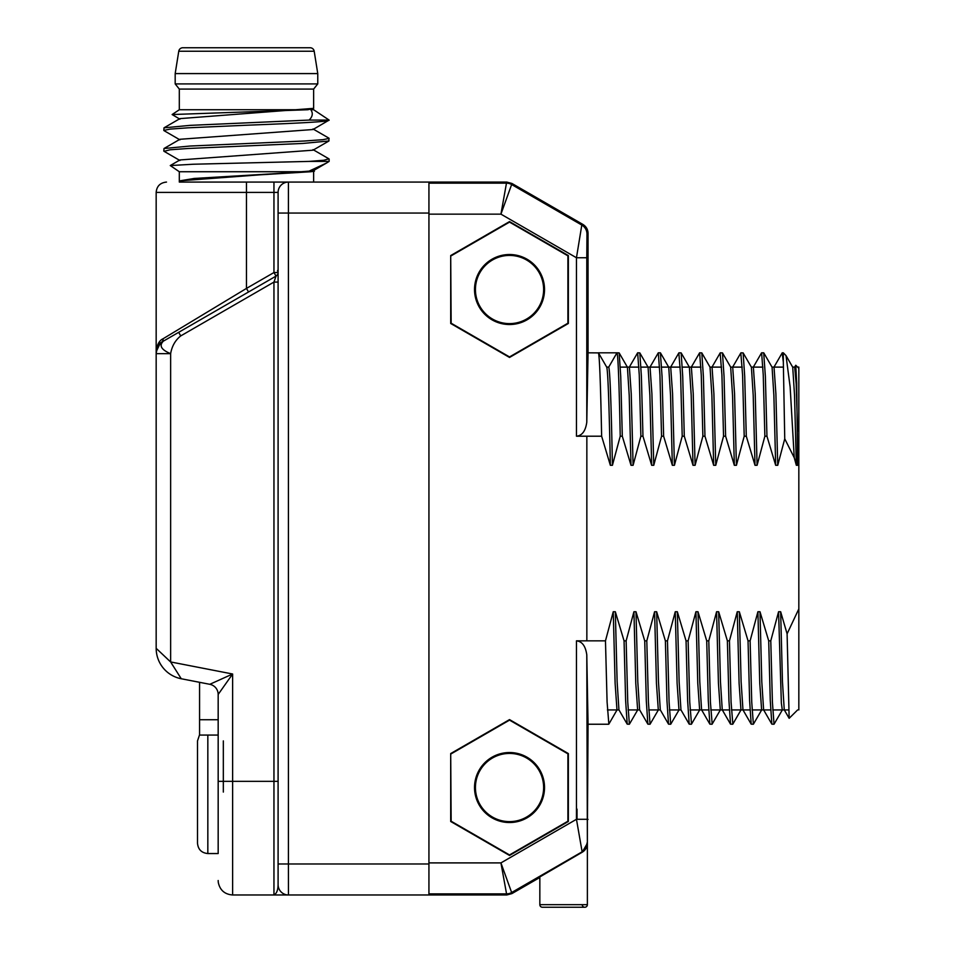 <?xml version="1.0" encoding="UTF-8"?>
<svg xmlns="http://www.w3.org/2000/svg" width="955" height="955" viewBox="0 0 955 955"><rect width="100%" height="100%" fill="white"/><g stroke="black" fill="none" stroke-linecap="round" stroke-linejoin="round"><path stroke-width="1.43" d="M782.396 709.84L774.028 724.236L772.404 702.056L770.78 640.841L778.576 611.749L780.653 611.749L787.099 633.834L798.834 608.896M770.78 640.841L768.703 640.841L770.279 700.707L771.855 724.153L774.028 724.236M761.732 709.84L753.364 724.236L751.74 702.056L750.117 640.841L757.912 611.749L759.989 611.749L768.703 640.841M750.117 640.841L748.04 640.841L749.615 700.695L751.191 724.153L753.364 724.236M732.831 724.093L731.076 702.044L729.453 640.841L737.248 611.749L739.325 611.749L748.04 640.841M729.453 640.841L727.376 640.841L728.952 700.684L730.527 724.141L732.7 724.236M712.179 724.069L710.413 702.056L708.789 640.841L716.584 611.749L718.661 611.749L727.376 640.841M708.789 640.841L706.712 640.841L708.288 700.672L709.863 724.141L712.036 724.236M691.504 724.081L689.749 702.092L688.125 640.841L695.92 611.749L697.998 611.749L706.712 640.841M688.125 640.841L686.048 640.841L687.624 700.695L689.2 724.153L691.372 724.236M679.077 709.84L670.708 724.236L669.085 702.068L667.461 640.841L675.257 611.749L677.334 611.749L686.048 640.841M667.461 640.841L665.384 640.841L666.96 700.719L668.536 724.153L670.708 724.236M658.413 709.84L650.045 724.236L648.421 702.044L646.798 640.841L654.593 611.749L656.658 611.749L665.384 640.841M646.798 640.841L644.721 640.841L646.296 700.731L647.872 724.153L650.045 724.236M637.749 709.84L629.381 724.236L627.757 702.068L626.134 640.841L633.929 611.749L635.994 611.749L644.721 640.841M626.134 640.841L624.057 640.841L625.632 700.684L627.208 724.141L629.381 724.236M608.848 724.093L607.094 702.08L605.47 640.841L613.253 611.749L615.33 611.749L624.057 640.841M605.47 640.841L576.462 640.841C582.132 641.426 585.582 646.105 586.788 654.879L588.053 724.236L608.717 724.236M283.36 894.978L273.954 894.978C276.628 893.593 278.012 890.155 278.096 884.652L278.096 192.397A10.338 10.338 0 0 1 288.422 182.071L506.759 182.071L511.928 183.456L582.884 224.425L581.798 225.046L511.641 184.53L500.933 214.147L428.938 214.147L428.938 862.902L500.933 862.902L506.759 894.978L511.928 893.593L539.838 877.478M794.584 367.209L795.766 365.252L796.697 383.05L797.628 465.3L796.339 465.3L794.262 457.72L784.747 438.811L777.74 465.3L775.675 465.3L766.949 436.208L764.871 436.208L757.076 465.3L755.011 465.3L746.285 436.208L744.208 436.208L736.412 465.3L734.335 465.3L725.621 436.208L723.544 436.208L715.749 465.3L713.672 465.3L704.957 436.208L702.88 436.208L695.085 465.3L693.008 465.3L684.293 436.208L682.216 436.208L674.421 465.3L672.344 465.3L663.63 436.208L661.552 436.208L653.757 465.3L651.68 465.3L642.966 436.208L640.889 436.208L633.093 465.3L631.016 465.3L622.302 436.208L620.225 436.208L612.43 465.3L610.352 465.3L601.638 436.208L576.462 436.208C582.132 435.623 585.582 430.944 586.788 422.17L588.053 352.813L588.053 233.366L586.967 233.999L586.788 257.755L586.788 422.17M450.7 753.567L450.7 821.491L509.528 855.453L568.356 821.491L568.356 753.567L509.528 719.604L450.7 753.567L451.154 821.228L509.528 854.94L567.903 821.228L567.903 753.829L509.528 720.118L451.154 753.829M450.7 255.558L450.7 323.482L509.528 357.445L568.356 323.482L568.356 255.558L509.528 221.596L450.7 255.558L451.154 323.22L509.528 356.931L567.903 323.22L567.903 255.821L509.528 222.109L451.154 255.821M787.099 633.834L789.152 718.315L797.628 709.935M782.181 352.896L783.327 362.076L784.747 438.811M774.028 367.114L775.89 393.735L777.74 465.3M780.653 611.749L782.455 681.775L784.258 709.84L789.152 718.315M794.691 367.114L796.16 383.886L797.628 430.932M601.638 436.208C600.552 382.442 599.465 354.639 598.391 352.813L616.978 352.813C618.052 354.651 619.138 382.442 620.225 436.208M622.302 436.208L620.726 376.33L619.15 352.896L616.978 352.813L608.717 367.114C609.959 369.979 611.188 402.712 612.43 465.3M598.487 352.896L588.053 352.813M678.838 352.956L680.593 374.981L682.216 436.208M684.293 436.208L682.718 376.33L681.142 352.896L678.969 352.813M629.273 367.209L637.642 352.813L639.265 375.005L640.889 436.208M642.966 436.208L641.39 376.354L639.814 352.896L637.642 352.813M663.63 436.208L662.054 376.377L660.383 352.813L658.305 352.813L659.929 375.005L661.552 436.208M649.937 367.209L658.305 352.813M691.265 367.209L699.633 352.813L701.257 374.981L702.88 436.208M704.957 436.208L703.381 376.318L701.806 352.896L699.633 352.813M720.166 352.968L721.92 374.981L723.544 436.208M725.621 436.208L724.045 376.354L722.469 352.908L720.297 352.813M740.817 352.98L742.584 374.993L744.208 436.208M746.285 436.208L744.709 376.377L743.133 352.908L740.961 352.813M766.949 436.208L765.373 376.365L763.702 352.813L761.624 352.813L763.248 374.957L764.871 436.208M783.327 362.076L783.327 352.813L782.288 352.813M613.253 611.749L615.115 683.303L616.978 709.935M619.15 352.896L627.411 367.209L629.214 395.251L631.016 465.3M633.929 611.749L635.779 683.314L637.642 709.935M639.814 352.896L648.075 367.209L649.878 395.263L651.68 465.3M654.593 611.749L656.443 683.338L658.305 709.935M660.478 352.908L668.739 367.209L670.541 395.286L672.344 465.3M675.257 611.749L677.107 683.35L678.969 709.935M606.723 367.162L598.487 352.908M606.688 367.114L608.717 367.114L606.688 367.114C607.881 369.979 609.123 402.712 610.352 465.3M587.456 819.426L588.053 724.236M586.788 654.879L587.373 843.289L587.373 829.764L587.373 843.289L582.204 852.23L539.838 876.929L539.838 904.683L587.373 904.683A2.567 2.567 0 0 1 584.794 907.25A2.567 2.567 0 0 0 587.373 904.683L587.373 843.289A10.338 10.338 0 0 1 582.204 852.23L563.605 862.974M576.462 640.841L576.462 819.295L582.204 852.23M586.788 819.295L576.462 819.295L500.933 862.902L511.641 892.519A10.338 10.326 165 0 1 506.472 893.892L428.938 893.892M428.938 182.071L428.938 894.978L506.759 894.978M582.884 224.425C586.203 226.49 587.922 229.475 588.053 233.366M586.967 233.999A10.338 10.326 -120 0 0 581.798 225.046L576.462 257.755L500.933 214.147L506.472 183.157L428.938 183.157M615.33 611.749L617.133 681.763L618.936 709.84L627.208 724.141M629.381 367.114L631.243 393.711L633.093 465.3M635.994 611.749L637.797 681.786L639.611 709.851L647.872 724.153M650.045 367.114L651.907 393.735L653.757 465.3M656.658 611.749L658.473 681.798L660.299 709.875M670.708 367.114L672.571 393.747L674.421 465.3M677.334 611.749L679.136 681.798L680.963 709.887M695.92 611.749L697.771 683.303L699.633 709.935M697.998 611.749L699.788 681.751L701.591 709.84L709.863 724.141M712.036 367.114L713.898 393.711L715.749 465.3M710.031 367.162L711.869 395.263L713.672 465.3M716.584 611.749L718.435 683.314L720.297 709.935M718.661 611.749L720.464 681.763L722.255 709.84L730.527 724.141M732.7 367.114L734.562 393.735L736.412 465.3M742.262 367.114L730.671 367.114L732.545 395.286L734.335 465.3M737.248 611.749L739.098 683.338L740.961 709.935M739.325 611.749L741.128 681.786L742.966 709.887M753.364 367.114L755.226 393.747L757.076 465.3M743.133 352.908L751.406 367.209L753.209 395.286L755.011 465.3M689.379 367.162L691.205 395.251L693.008 465.3M691.372 367.114L693.235 393.711L695.085 465.3M757.912 611.749L759.762 683.338L761.624 709.935M759.989 611.749L761.792 681.798L763.618 709.875M763.797 352.908L772.07 367.209L773.872 395.275L775.675 465.3M778.576 611.749L781.357 703.143L782.288 709.935L784.365 709.935M794.262 457.72L790.131 386.859L786.013 355.594L792.722 367.209L794.536 395.263L796.339 465.3M786.013 355.594L783.327 352.813M474.528 787.529A35.001 35.001 0 0 0 509.528 822.53A35.001 35.001 0 0 0 544.529 787.529A35.001 35.001 0 0 0 509.528 752.528A35.001 35.001 0 0 0 474.528 787.529M544.529 289.52A35.001 35.001 0 0 0 509.528 254.519A35.001 35.001 0 0 0 474.528 289.52A35.001 35.001 0 0 0 509.528 324.521A35.001 35.001 0 0 0 544.529 289.52M543.622 289.52A34.093 34.093 0 0 0 509.528 255.427A34.093 34.093 0 0 0 475.435 289.52A34.093 34.093 0 0 0 509.528 323.614A34.093 34.093 0 0 0 543.622 289.52M475.435 787.529A34.093 34.093 0 0 0 509.528 821.622A34.093 34.093 0 0 0 543.622 787.529A34.093 34.093 0 0 0 509.528 753.435A34.093 34.093 0 0 0 475.435 787.529M586.848 640.841L586.848 436.208M797.628 367.114L798.834 367.114L798.834 709.935M588.053 819.426L586.788 819.426M577.035 809.1L577.035 819.295M582.275 905.149A2.567 2.567 0 0 0 584.794 907.25L542.416 907.25A2.567 2.567 0 0 1 539.838 904.683A2.567 2.567 0 0 0 542.416 907.25A2.567 2.567 0 0 1 539.838 904.683M587.373 819.426L587.373 829.764M428.938 863.989L288.422 863.989L288.422 182.071L179.313 182.071L179.313 181.116L198.556 178.561L310.829 171.733L314.398 171.22L313.025 170.288M156.178 648.326A30.99 30.99 50.5 0 0 181.259 678.754L170.635 661.946L156.166 648.326L156.166 351.285C157.097 344.528 159.401 340.35 163.09 338.75L246.474 288.41L246.474 192.397L156.166 192.397C156.727 186.177 160.165 182.739 166.504 182.071M181.259 678.754L209.802 684.305L232.626 674.003L170.635 661.946L170.635 353.66C161.252 349.817 158.84 345.638 163.4 341.138C158.84 345.638 161.252 349.817 170.635 353.66L156.166 353.66C156.751 348.432 159.163 344.266 163.4 341.138L163.126 341.305M163.4 341.138L178.669 332.328L180.734 335.909C175.302 340.219 171.936 346.14 170.635 353.66M185.258 328.52L248.539 291.979L246.474 288.41L273.954 272.533L273.954 182.071M428.938 894.978L232.626 894.978L232.626 781.333L218.17 781.333L218.17 694.44A10.338 10.338 0 0 0 209.802 684.305A10.338 10.338 0 0 1 218.17 694.44L232.626 674.003L232.626 781.333L278.096 781.333L278.096 282.083L273.954 282.083L276.019 276.114L178.669 332.328M159.282 345.209L156.548 351.01M160.929 342.582L161.335 342.332A10.338 10.338 0 0 0 156.166 351.285C156.859 346.45 158.578 343.478 161.335 342.332A10.338 10.338 0 0 0 156.286 349.709M278.096 279.349L278.096 273.739M278.096 273.631L278.096 272.808M277.535 270.468L278.096 272.533A4.13 4.13 0 0 1 276.019 276.114L273.954 272.533L278.096 272.533A4.13 4.13 0 0 1 278.096 272.557M278.096 884.664A10.338 10.338 0 0 1 278.096 884.652A10.338 10.338 0 0 0 288.422 894.978A10.338 10.338 0 0 1 278.096 884.652A10.338 10.338 0 0 0 278.096 884.664L278.084 884.963M171.793 663.868L173.965 667.199M169.847 661.266L160.512 652.408M218.17 735.075L199.571 735.075L199.571 682.312M218.17 719.748L199.571 719.748M223.327 792.077L223.327 740.901M277.451 274.754A4.13 4.13 0 0 1 276.019 276.114L277.523 274.622M161.335 342.332A4.13 3.725 60 0 0 163.09 338.75M178.764 51.236A4.13 4.13 0 0 1 182.835 47.75L310.112 47.75A4.13 4.13 0 0 1 314.195 51.236L317.764 73.583L175.183 73.583L178.764 51.236L314.195 51.236M313.634 89.078L179.313 89.078L179.313 109.741L307.773 109.741L313.634 108.357L313.634 89.078L317.764 83.909L175.183 83.909L175.183 73.583M317.764 83.909L317.764 73.583M179.313 89.078L175.183 83.909M179.922 118.623L313.634 108.357L310.829 109.741C313.204 113.203 312.631 116.653 309.098 120.079L190.093 125.368L164.009 127.839L163.818 130.405L170.074 129.116L187.908 127.827L246.474 125.236C290.595 123.517 330.179 121.81 329.129 120.079L309.098 120.079M328.89 138.141L328.938 140.97L302.854 143.441L188.028 148.491L170.109 149.78L164.069 151.332M179.934 139.287L313.013 129.522L329.129 120.079L313.634 109.741L310.829 109.741M307.773 109.741L172.127 114.54L179.922 119.184M328.938 140.97L313.025 150.186L179.934 159.951L170.265 165.561L193.268 164.236L309.098 161.407L323.96 160.237L328.878 158.805M170.265 165.549L179.313 171.733L307.773 171.733L326.335 163.138L313.025 170.838L179.552 180.841M307.773 171.733L194.259 178.442L179.456 180.901M326.335 163.138L329.129 161.407L309.098 161.407M163.818 151.069L164.009 148.503L190.069 146.031L304.92 140.982L322.838 139.693L329.129 138.403M313.383 108.643L313.634 109.741M310.829 171.733L314.398 171.22M288.422 182.071L246.474 182.071L246.474 192.397L278.096 192.397M207.832 735.075L207.832 853.555C201.553 852.934 198.115 849.496 197.506 843.217L197.506 740.925L199.571 734.729M218.17 781.333L218.17 853.555L207.832 853.555M586.788 257.755L576.462 257.755L576.462 436.208M586.967 843.05A10.338 10.326 120 0 1 581.798 852.003L511.641 892.519L511.928 893.593M511.928 183.456L511.641 184.53A10.338 10.326 -165 0 0 506.472 183.157L506.759 182.071M277.117 894.978L273.954 894.978L273.954 282.083L180.734 335.909M288.458 894.978L288.422 863.989L278.096 863.989M278.096 213.06L428.938 213.06M782.193 352.908L773.92 367.209M608.812 724.153L617.085 709.84M660.275 709.84L668.536 724.153M678.874 352.896L670.601 367.209M680.939 709.84L689.2 724.141M691.468 724.141L699.74 709.84M710.066 367.209L701.806 352.908M712.132 724.141L720.404 709.84M730.73 367.209L722.469 352.908M732.807 724.141L741.068 709.84M681.142 352.896L689.403 367.209M720.201 352.908L711.929 367.209M740.865 352.908L732.592 367.209M742.93 709.84L751.191 724.141M761.529 352.908L753.256 367.209M763.594 709.84L771.855 724.153M798.834 368.308L795.766 365.252M620.344 367.114L638.931 367.114M641.008 367.114L659.607 367.114M661.672 367.114L680.27 367.114M682.336 367.114L700.934 367.114M710.007 367.114L721.598 367.114M751.346 367.114L762.926 367.114M772.01 367.114L783.494 367.114M792.674 367.114L796.052 367.114M607.416 709.935L618.995 709.935M628.08 709.935L639.659 709.935M648.743 709.935L660.323 709.935M669.407 709.935L680.999 709.935M690.071 709.935L708.658 709.935M710.735 709.935L729.322 709.935M731.399 709.935L749.997 709.935M752.062 709.935L770.661 709.935M772.726 709.935L788.555 709.935M156.166 351.285L156.166 192.397M278.096 282.023L278.096 273.142M278.072 894.978L284.936 894.978M287.157 894.978L288.303 894.978M273.954 894.978L288.541 894.978M232.626 894.978C224.735 894.369 219.948 890.191 218.289 882.444L218.17 880.522M164.021 151.296L179.934 160.512M164.009 130.632L179.934 139.848M329.129 159.067L329.129 161.407M328.938 138.177L313.013 128.961M328.938 158.84L313.013 149.625M164.009 148.503L179.922 139.287M179.934 118.623L164.009 127.839M179.313 171.733L179.313 180.686M313.634 171.733L313.634 182.071M179.313 109.741L172.127 114.54"/></g></svg>
